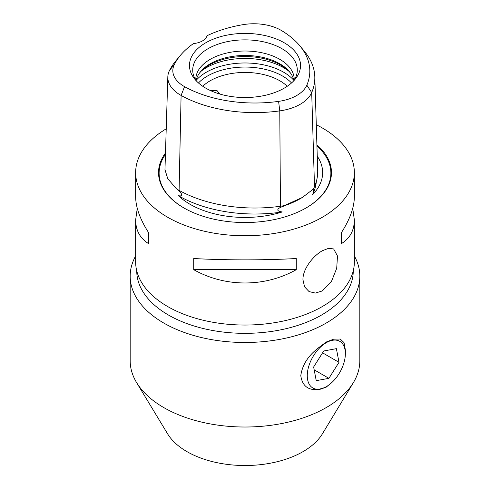 <?xml version="1.0" encoding="UTF-8"?>
<svg xmlns="http://www.w3.org/2000/svg" width="490" height="490" viewBox="0 0 490 490"><rect width="100%" height="100%" fill="white"/><g stroke="black" fill="none" stroke-linecap="round" stroke-linejoin="round"><path stroke-width="0.73" d="M340.642 341.898A26.938 15.551 -60 0 1 345.364 353.664A26.938 15.551 -60 0 1 326.316 386.653A26.938 15.551 -60 0 1 308.97 365.589A26.938 15.551 -60 0 1 340.642 341.898M326.316 386.653L325.826 386.935A27.63 15.95 -60 0 1 318.084 389.556C308.002 390.408 302.238 385.771 300.793 375.659C302.238 365.142 308.002 355.967 318.084 348.133L326.193 342.032L333.568 339.196L340.244 339.019L344.023 342.596L345.364 349.921L345.364 353.664M313.637 366.998L323.712 350.993L336.391 348.653L338.994 362.318L328.919 378.329L316.24 380.663L313.637 366.998M314.17 369.809L328.919 378.329M322.555 352.831L338.994 362.318M332.471 381.918L326.193 387.149L318.084 389.556M354.356 255.976A114.825 66.297 180 0 1 359.825 276.195L359.825 360.72A114.825 66.297 180 0 1 353.406 382.58A114.825 66.297 180 0 1 245 427.017A114.825 66.297 180 0 1 136.594 382.58A114.825 66.297 180 0 1 130.175 360.72L130.175 276.195A114.825 66.297 180 0 1 135.644 255.976M359.825 276.195A114.825 66.297 180 0 1 245 342.486A114.825 66.297 180 0 1 130.175 276.195M322.328 290.925L315.37 293.075L309.043 291.575L304.572 286.84L302.949 279.735C302.685 269.077 313.067 255.909 322.328 250.745L328.71 248.265L333.647 248.957L337.488 256.007L336.71 268.281L331.43 281.536L322.328 290.925M353.406 382.58L322.432 433.779A82.02 47.352 180 0 1 302.998 451.651A82.02 47.352 180 0 1 167.568 433.779L136.594 382.58M353.266 270.811L353.266 270.835A108.266 62.506 180 0 1 245 333.341A108.266 62.506 180 0 1 136.735 270.835L136.735 270.811M287.238 86.277A49.208 28.414 -0 0 0 279.796 80.764A49.208 28.414 -0 0 0 202.762 86.277M180.32 55.468A101.252 58.457 180 0 1 193.483 43.561A16.403 9.469 180 0 0 207.068 35.703A101.252 58.457 180 0 1 242.997 24.665A38.373 22.154 180 0 1 281.481 30.545A101.252 58.457 180 0 1 299.862 45.833A101.252 58.457 180 0 1 306.838 85.174A38.373 22.154 180 0 1 278.596 101.375A101.252 58.457 180 0 1 184.571 86.65A38.373 22.154 180 0 1 174.324 64.564A101.252 58.457 180 0 1 180.32 55.468L175.8 60.913A106.269 61.354 -0 0 0 169.503 70.456A43.39 25.051 -0 0 0 167.819 76.942L164.965 169.656L167.739 178.648L176.333 188.711A46.268 26.717 -0 0 0 179.095 190.383A109.154 63.02 -0 0 0 280.452 206.259A46.268 26.717 -0 0 0 284.298 205.622A79.209 45.729 -0 0 0 290.742 203.252L280.164 207.54C277.022 209.31 277.022 210.669 280.164 211.637L282.258 211.943A77.647 44.829 180 0 1 178.421 195.682L179.946 195.939C182.292 195.871 182.292 194.506 179.946 191.847L177.49 189.452M178.421 195.682A45.043 26.007 -0 0 0 179.946 196.57A107.922 62.31 -0 0 0 280.164 212.268A45.043 26.007 -0 0 0 282.258 211.943M313.306 192.503L313.306 193.25A45.043 26.007 -0 0 1 312.651 194.616L313.306 192.503C313.968 189.636 313.968 188.35 313.306 188.638M313.306 193.25A107.922 62.31 -0 0 0 316.326 181.551M284.298 205.622L302.428 197.433L313.275 189.103A46.268 26.717 -0 0 0 314.5 186.721A109.154 63.02 -0 0 0 317.692 170.434L314.807 76.71A106.269 61.354 -0 0 0 304.382 51.279L299.862 45.833M167.819 76.942A43.39 25.051 -0 0 0 181.092 95.428A106.269 61.354 -0 0 0 279.772 110.887A43.39 25.051 -0 0 0 311.701 92.567A106.269 61.354 -0 0 0 314.807 76.71M312.651 194.616A77.647 44.829 -0 0 0 317.257 156.206M166.22 128.821A109.356 63.137 -0 0 0 135.644 172.615L135.644 196.735C135.73 207.239 139.981 219.116 148.409 232.358L148.409 243.518C139.981 238.22 135.73 230.355 135.644 219.93L135.644 261.905A109.356 63.137 -0 0 0 245 325.041A109.356 63.137 -0 0 0 354.356 261.905L354.356 219.93C354.27 230.355 350.019 238.22 341.591 243.518L341.591 232.358C350.019 219.116 354.27 207.239 354.356 196.735L354.356 172.615A109.356 63.137 -0 0 0 322.328 127.97A109.356 63.137 -0 0 0 316.283 124.736M135.644 172.615A109.356 63.137 -0 0 0 245 235.751A109.356 63.137 -0 0 0 354.356 172.615M193.721 258.518C225.18 260.306 264.821 260.306 296.279 258.518L296.279 269.678C264.821 287.403 225.18 287.403 193.721 269.678L193.721 258.518M135.644 219.93L137.261 208.33M352.739 208.33L354.356 219.93M210.669 90.662L217.064 90.619L219.814 94.037M290.478 73.035A50.476 29.143 -0 0 0 280.69 65.072A50.476 29.143 -0 0 0 199.522 73.035M293.896 80.666A49.208 28.414 -0 0 0 289.921 72.293A49.208 28.414 -0 0 0 279.796 63.798A49.208 28.414 -0 0 0 200.079 72.293A49.208 28.414 -0 0 0 196.104 80.666M294.19 80.293A49.208 28.414 -0 0 0 294.208 79.429A49.208 28.414 -0 0 0 279.796 59.339A49.208 28.414 -0 0 0 226.166 53.177A49.208 28.414 -0 0 0 195.792 79.429A49.208 28.414 -0 0 0 195.81 80.293M294.08 80.464A52.289 30.19 -0 0 0 296.34 75.772A52.289 30.19 -0 0 0 281.971 48.706A52.289 30.19 -0 0 0 220.482 43.39A52.289 30.19 -0 0 0 193.66 75.772A52.289 30.19 -0 0 0 195.92 80.464M205.733 88.133A55.529 32.058 180 0 1 194.31 78.553A55.529 32.058 180 0 1 245 33.406A55.529 32.058 180 0 1 295.691 78.553A55.529 32.058 180 0 1 205.733 88.133M341.591 243.518L341.591 232.358M148.409 232.358L148.409 243.518M193.721 269.678L296.279 269.678M316.908 144.887A86.473 49.925 180 0 1 306.146 207.913A86.473 49.925 180 0 1 183.854 207.913A86.473 49.925 180 0 1 165.479 153.009M198.468 82.957A53.079 30.643 180 0 1 282.534 76.03A53.079 30.643 180 0 1 291.532 82.957M293.822 80.329A54.678 31.568 -0 0 0 283.661 72.22A54.678 31.568 -0 0 0 196.178 80.329M288.488 70.885A54.678 31.568 -0 0 0 283.661 67.7A54.678 31.568 -0 0 0 201.513 70.885M179.946 195.939L179.946 196.57M280.164 211.637L280.164 212.268M280.164 206.302L280.164 207.54M179.946 190.855L179.946 191.847M278.596 101.375L279.772 110.887L280.452 206.259M184.571 86.65L181.092 95.428L179.095 190.383M284.653 205.659A78.155 45.123 -0 0 0 300.266 198.683L302.428 197.433M305.938 208.036A85.885 49.588 -0 0 0 316.938 146.008M165.436 154.424A85.885 49.588 -0 0 0 184.062 208.036M314.5 186.721L311.701 92.567L306.838 85.174M169.503 70.456L174.324 64.564"/></g></svg>
